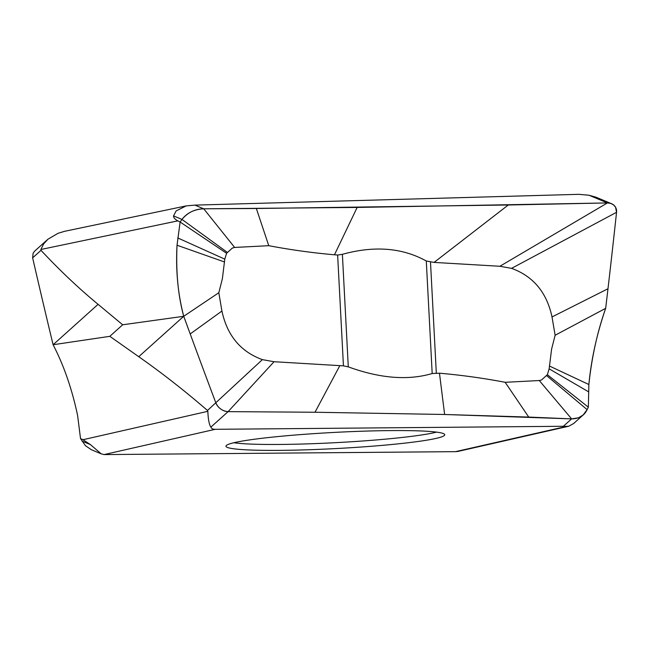 <?xml version="1.0" encoding="UTF-8"?>
<svg xmlns="http://www.w3.org/2000/svg" width="649" height="649" viewBox="0 0 649 649"><rect width="100%" height="100%" fill="white"/><g stroke="black" fill="none" stroke-linecap="round" stroke-linejoin="round"><path stroke-width="0.97" d="M380.874 430.725A109.535 8.104 -3 0 1 444.67 434.473A109.535 8.104 -3 0 1 290.638 450.219A109.535 8.104 -3 0 1 289.843 450.236A109.535 8.104 -3 0 1 226.022 445.936A109.535 8.104 -3 0 1 380.087 430.741A109.535 8.104 -3 0 1 380.874 430.725M138.74 356.699L183.732 316.29C178.077 295.66 175.847 271.972 177.031 245.225L180.114 222.007L181.971 219.419C187.683 212.523 194.935 208.986 203.737 208.808L357.153 207.437L607.432 202.934L610.741 203.405L613.565 204.906L615.568 207.266L616.55 212.304A10685.712 9249.426 -32.1 0 1 607.983 288.756L605.679 308.324C597.315 332.012 591.71 357.412 588.87 384.516L588.351 407.174L587.118 409.624L583.143 414.987L578.502 417.81L571.615 418.881L563.364 426.279L566.634 426.377L455.484 451.655L104.091 454.584L215.233 429.305C213.115 429.427 211.663 428.689 210.884 427.107L228.107 411.636C222.461 411.117 218.38 408.221 215.866 402.948A10685.712 7399.922 -143 0 1 190.206 333.951L183.732 316.29L122.677 324.784L109.827 336.328L138.74 356.699C161.439 372.599 184.365 390.52 207.493 410.468L207.842 411.32L82.983 439.714L80.525 438.57L85.449 445.701L91.339 449.716M563.364 426.279L215.233 429.305M583.337 414.808L573.667 423.497L568.792 426.223L566.634 426.377M457.813 451.453L455.484 451.655M539.287 380.541L541.574 379.941L547.358 374.7L588.351 407.174L587.118 409.624C584.295 415.709 579.127 418.792 571.615 418.881L444.63 414.492L528.716 417.072L505.173 382.302L539.287 380.541L571.615 418.881L528.716 417.072M432.185 373.524L439.47 373.199L444.63 414.484L315.008 412.245L228.107 411.636A10.635 7.35 -143 0 1 215.866 402.948A10685.712 7399.922 -143 0 1 190.206 333.951A10685.712 7399.922 -143 0 1 183.732 316.29C177.858 293.778 175.628 270.081 177.031 245.225L180.114 222.007L177.867 220.863C174.93 219.338 173.486 217.683 173.543 215.898L176.122 210.925L186.206 205.895L194.911 205.116L578.721 194.327L588.992 195.235L607.432 202.934A10.635 9.208 -32 0 1 616.55 212.304A10685.712 9249.426 -32.1 0 1 607.983 288.756L552.015 316.947C546.774 292.464 533.291 276.263 511.558 268.353L499.876 266.268L434.076 262.407L426.288 260.987L432.185 373.524C408.075 380.655 380.111 378.432 348.286 366.863L343.443 365.858L337.634 255.033L334.47 254.789C312.477 252.867 290.574 249.824 268.767 245.687L234.654 247.447L203.737 208.808L256.347 208.491L268.767 245.687M210.884 427.107C209.197 424.722 208.183 419.465 207.842 411.32M122.677 324.784L98.088 304.332C78.748 288.367 59.724 270.373 41.017 250.336L40.879 249.484L177.867 220.863M588.992 195.235L595.936 197.191L611.488 203.681M40.879 249.484L43.661 243.894L47.969 239.189L58.021 233.316L64.673 231.287M47.58 239.53L34.754 251.041L33.115 253.207L32.645 257.856A10685.712 8458.409 20.5 0 0 48.845 327.031L53.096 344.741L109.827 336.328M98.088 304.332L53.096 344.741C63.78 365.273 71.958 388.856 77.604 415.474L80.525 438.57M104.091 454.584L101.187 453.829L90.454 444.622L82.983 439.714M606.036 305.33A10685.712 9249.426 -32.1 0 1 605.679 308.324L555.122 335.257L552.015 316.947M256.347 208.491L508.289 204.995L434.076 262.407M357.153 207.437L334.47 254.789M337.634 255.033L342.388 254.327C374.295 245.5 402.258 247.715 426.288 260.987M234.654 247.447L232.366 248.048L226.582 253.288L180.114 222.007L181.971 219.419C186.993 212.864 194.246 209.319 203.737 208.808L194.911 205.116M226.582 253.288L224.789 259.146L222.372 278.746L218.818 292.723L183.732 316.29M218.818 292.723L221.926 311.041C227.166 335.525 240.649 351.726 262.383 359.635L274.065 361.72L343.443 365.858M444.63 414.484L315.008 412.245L339.865 365.582M439.47 373.199C461.463 375.122 483.367 378.156 505.173 382.302M547.358 374.7L549.151 368.843L551.569 349.243L555.122 335.257M508.289 204.995L607.432 202.934L499.876 266.268M605.679 308.324C596.829 334.048 591.223 359.449 588.87 384.516L588.351 407.174M315.016 412.245L228.107 411.636L274.065 361.72M233.843 442.748A108.107 7.999 177 0 0 290.914 444.297A108.107 7.999 177 0 0 436.558 432.129M207.493 410.468L262.383 359.635M173.543 215.898L181.971 219.419L227.223 252.283M41.017 250.336L32.645 257.856M90.454 444.622L82.025 441.101M616.55 212.304L511.558 268.353M224.789 259.146L177.721 237.932M224.578 262.001L177.031 245.225M190.206 333.951L221.926 311.041M546.718 375.706L587.118 409.624M549.151 368.843L588.448 391.745M549.362 365.987L588.87 384.516M430.498 262.131L436.306 372.956M342.388 254.327L348.286 366.863M457.399 451.55L568.792 426.223M101.187 453.829L91.16 449.635M64.024 231.425L186.206 205.895"/></g></svg>
